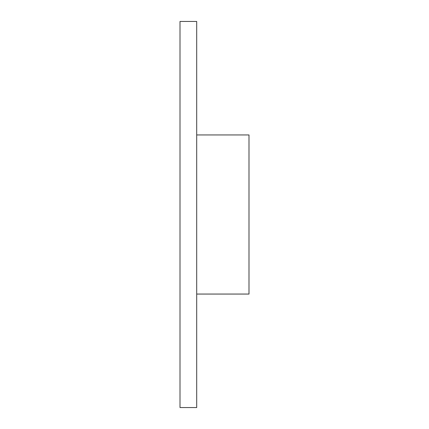 <?xml version="1.0" encoding="UTF-8"?>
<svg xmlns="http://www.w3.org/2000/svg" width="429" height="429" viewBox="0 0 429 429"><rect width="100%" height="100%" fill="white"/><g stroke="black" fill="none" stroke-linecap="round" stroke-linejoin="round"><path stroke-width="0.64" d="M180.008 407.55L180.008 21.45L196.697 21.45L196.697 407.55L180.008 407.55M196.697 134.942L248.992 134.942L248.992 294.058L196.697 294.058"/></g></svg>
